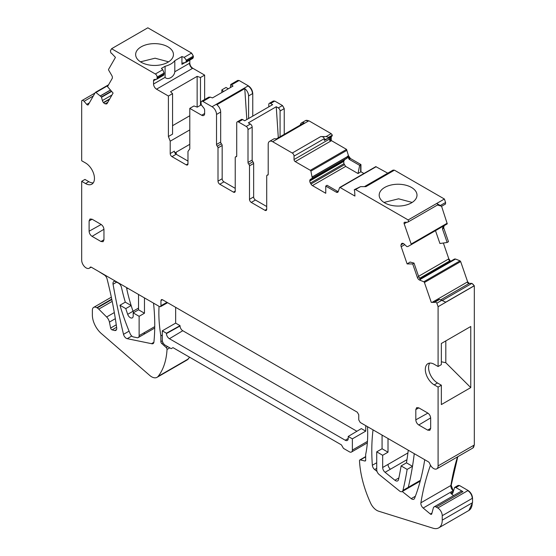 <?xml version="1.0" encoding="UTF-8"?>
<svg xmlns="http://www.w3.org/2000/svg" width="556" height="556" viewBox="0 0 556 556"><rect width="100%" height="100%" fill="white"/><g stroke="black" fill="none" stroke-linecap="round" stroke-linejoin="round"><path stroke-width="0.83" d="M168.621 61.827L155.061 58.206L140.473 61.827M167.912 62.258A18.904 10.911 -0 0 0 173.444 54.544A18.904 10.911 -0 0 0 161.782 44.459A18.904 10.911 -0 0 0 141.182 46.829A18.904 10.911 -0 0 0 135.643 54.544A18.904 10.911 -0 0 0 147.312 64.621A18.904 10.911 -0 0 0 167.912 62.258M191.292 53.237A2.523 1.453 -120 0 1 193.057 56.316L186.385 60.166L184.182 57.344L191.591 53.07L147.826 27.8L111.589 48.719L155.353 73.99L162.769 69.708L161.414 68.409L165.09 66.289C169.531 65.094 172.77 63.224 174.806 60.68L174.806 71.759L189.791 63.106L189.791 60.117M184.182 57.344L181.93 56.566L174.806 60.68M186.385 60.166L185.732 62.46L183.042 62.96L181.93 64.357L181.93 56.566M186.385 61.229L193.356 57.205L192.835 58.359L185.732 62.46M182.583 63.134L183.042 62.96M165.09 66.289L165.09 77.367C167.801 80.544 174.306 76.797 174.806 71.759M204.643 99.531L204.643 75.109L200.48 77.513L197.144 76.353L170.56 91.698L172.562 93.63L168.405 96.028L156.528 89.168A4.198 2.426 60 0 1 153.553 84.025L165.09 77.367M200.48 77.513L200.48 105.292M197.144 76.353L197.144 107.086M172.562 125.691L189.791 115.745M172.562 93.63L172.562 134.121L168.405 136.526L170.212 141.189L189.791 129.889M186.197 164.84A2.523 1.453 -120 0 0 187.455 164.965A2.523 1.453 -120 0 0 187.977 163.811L186.197 164.84L171.999 156.646A2.523 1.453 -120 0 1 170.212 153.56L170.212 141.189M174.897 152.914L189.791 144.317M170.212 153.56L174.375 151.156A2.523 1.453 -120 0 0 176.155 154.241L175.418 153.268L176.134 152.198M171.999 156.646L176.155 154.241L187.977 161.066M187.977 163.811L187.977 151.447L189.791 148.869L189.791 108.378L201.668 115.238A4.198 2.426 -120 0 0 203.767 115.439A4.198 2.426 -120 0 0 204.643 113.521L204.643 110.234A2.523 1.453 -120 0 0 203.746 107.94L201.599 105.258A2.523 1.453 -120 0 1 201.077 103.506L201.077 102.443A2.523 1.453 -120 0 1 201.599 101.289A2.523 1.453 -120 0 1 202.857 101.414L212.065 106.731L248.004 85.978A6.304 3.635 60 0 1 252.459 93.693L252.758 93.526C252.487 90.246 251.006 87.674 248.303 85.805L239.094 80.495L237.697 80.467M280.078 136.748L280.078 111.012A2.523 1.453 -120 0 0 278.299 107.927L276.249 106.745L248.33 122.862L250.381 124.044A2.523 1.453 -120 0 1 252.16 127.136L252.16 160.059L248.004 162.456L248.004 129.534A2.523 1.453 -120 0 0 246.218 126.448L238.496 121.986A2.523 1.453 -120 0 0 237.238 121.861A2.523 1.453 -120 0 0 236.717 123.015L236.717 155.944A1.682 0.973 -120 0 1 236.369 156.709A1.682 0.973 -120 0 1 235.973 156.785A1.682 0.973 -120 0 0 235.577 156.861A1.682 0.973 -120 0 0 235.23 157.626L235.23 191.097L233.45 192.126A2.523 1.453 -120 0 0 234.708 192.251A2.523 1.453 -120 0 0 235.23 191.097M218.008 181.152L222.164 178.747L222.164 145.484L218.008 147.882L218.008 181.152A2.523 1.453 -120 0 0 219.787 184.238L233.45 192.126M218.008 147.882A1.682 0.973 -120 0 0 217.264 146.179L221.42 143.782A1.682 0.973 -120 0 1 220.676 142.079L220.676 112.041A6.304 3.635 -120 0 0 216.854 104.743L244.772 88.626A6.304 3.635 60 0 1 248.595 95.924L252.459 93.693M220.676 112.041L216.52 114.446L216.52 144.484A1.682 0.973 -120 0 0 217.264 146.179M216.52 114.446A6.304 3.635 -120 0 0 212.065 106.731M168.405 96.028L168.405 136.526M155.353 73.99A2.523 1.453 -120 0 1 157.119 77.062L157.119 78.125A2.523 1.453 -120 0 1 156.597 79.279L154.45 79.473A2.523 1.453 -120 0 0 154.075 79.584A2.523 1.453 -120 0 0 153.553 80.738L153.553 84.025M111.589 48.719L110.394 50.804L110.887 52.91A0.841 0.486 -120 0 0 111.478 53.209L115.446 57.393L108.587 69.354A0.841 0.486 -120 0 0 108.705 70.216L111.777 75.47A2.94 1.696 -120 0 1 112.18 78.486L107.51 86.639L113.09 93.067L107.155 103.423A2.94 1.696 -120 0 1 106.766 103.826A2.94 1.696 -120 0 1 105.953 103.937L105.195 103.791A2.94 1.696 -120 0 1 103.611 102.749L103.423 102.533A2.94 1.696 -120 0 1 102.38 100.546L101.407 96.952L95.938 92.477A0.841 0.486 -120 0 0 95.43 92.379A0.841 0.486 -120 0 0 95.319 92.491L88.328 104.681A1.682 0.973 -120 0 1 88.105 104.91A1.682 0.973 -120 0 1 86.736 104.382L84.074 101.317A2.523 1.453 -120 0 0 82.024 100.518A2.523 1.453 -120 0 0 81.683 100.865L81.683 160.747L85.541 162.971A12.6 7.277 -120 0 1 93.776 174.077A12.6 7.277 -120 0 1 91.844 184.175A12.6 7.277 -120 0 1 85.541 183.549L81.683 181.319L81.683 260.201A6.304 3.635 -120 0 0 84.575 266.685A6.304 3.635 -120 0 0 89.287 268.228A6.304 3.635 -120 0 0 90.107 267.401A1.981 1.14 -120 0 1 90.364 267.137A1.981 1.14 -120 0 1 91.351 267.234L159.468 306.565L160.51 306.676L160.948 305.703L160.948 300.56L162.491 299.733M436.78 468.854A6.304 3.635 -120 0 0 438.086 465.907L474.025 445.161A6.304 3.635 -120 0 1 472.718 448.101L436.78 468.854A6.304 3.635 -120 0 1 433.631 468.541A6.304 3.635 -120 0 1 429.684 463.502A2.127 1.23 -120 0 0 428.349 461.8L360.239 422.477L358.759 419.905L358.759 414.762L357.272 412.191L162.435 299.705L161.407 299.587L160.948 300.56M438.086 465.907L438.086 387.087L434.222 384.863A12.6 7.277 -120 0 1 425.993 373.757A12.6 7.277 -120 0 1 427.925 363.659A12.6 7.277 -120 0 1 434.222 364.284L438.086 366.515L438.086 306.697L474.317 285.777L471.905 283.386L469.243 283.379L467.652 281.843L460.66 261.577L460.041 260.847L455.482 259.013L454.572 259.013L419.975 278.987M442.34 300.455L471.606 283.56A2.523 1.453 -120 0 1 473.997 285.86L445.78 302.151L439.581 299.399L435.313 301.623L436.863 303.159L438.086 306.697M435.313 301.623A0.841 0.486 -120 0 0 435.16 301.665A0.841 0.486 -120 0 0 434.987 302.005L434.966 302.388L431.282 302.381L424.423 282.497A0.841 0.486 -120 0 0 423.804 281.767L419.551 280.043L420.503 279.487L418.717 276.714L414.025 263.106L410.085 262.05L407.124 263.919L412.705 263.933L417.382 277.486A2.94 1.696 -120 0 0 419.551 280.043M446.982 224.019L411.044 244.765A0.841 0.486 -120 0 0 411.155 244.035L447.093 223.29A0.841 0.486 -120 0 1 446.982 224.019L411.044 244.765A0.841 0.486 -120 0 1 411.037 244.765L407.812 246.558L406.825 246.572L404.149 244.098A2.94 1.696 -120 0 0 402.558 243.306L402.377 243.306A2.94 1.696 -120 0 0 401.828 243.445A2.94 1.696 -120 0 0 401.328 244.091L401.078 244.814A2.94 1.696 -120 0 0 401.182 246.711L407.124 263.919M411.155 244.035L404.163 223.776A1.682 0.973 -120 0 1 404.386 222.324A1.682 0.973 -120 0 1 404.698 222.247L407.353 222.254A2.523 1.453 -120 0 0 407.826 222.136A2.523 1.453 -120 0 0 408.16 219.954L444.39 199.02L394.426 170.171L393.029 170.15M375.495 166.918A0.841 0.486 -120 0 1 375.634 166.731A0.841 0.486 -120 0 1 376.058 166.772L340.119 187.518L354.923 196.066L354.631 190.951A0.841 0.486 -120 0 1 354.332 190.18L354.332 189.659L355.52 189.547L408.153 219.94M340.119 187.518A0.841 0.486 -120 0 0 339.702 187.476A0.841 0.486 -120 0 0 339.556 187.664L338.222 191.625A2.94 1.696 -120 0 1 337.714 192.286A2.94 1.696 -120 0 1 336.248 192.14L337.582 191.368L338.215 191.646M358.029 173.548L359.642 165.347L360.642 164.729L360.642 171.929L358.029 173.548L345.651 166.404L343.928 163.693L343.712 161.421L309.782 181.013A2.94 1.696 -120 0 0 310.387 183.063L310.95 184.036A2.94 1.696 -120 0 0 312.423 185.586L325.753 193.286L325.753 186.086L336.248 192.14M309.782 181.013L309.782 180.769A2.94 1.696 -120 0 1 310.387 179.421L312.305 178.177L310.894 171.116A0.841 0.486 -120 0 0 310.331 170.317L295.229 161.601A1.682 0.973 -120 0 1 294.041 159.544L294.041 156.111A2.523 1.453 -120 0 0 292.254 153.025L272.655 141.71A6.304 3.635 -120 0 0 269.507 141.398A6.304 3.635 -120 0 0 268.2 144.282L268.2 174.32A1.682 0.973 -120 0 1 267.853 175.084A1.682 0.973 -120 0 1 267.457 175.161A1.682 0.973 -120 0 0 267.061 175.237A1.682 0.973 -120 0 0 266.713 176.002L266.713 209.271L264.934 210.3A2.523 1.453 -120 0 0 266.192 210.425A2.523 1.453 -120 0 0 266.713 209.271M248.004 162.456A1.682 0.973 -120 0 0 248.747 164.159A1.682 0.973 -120 0 1 249.491 165.855L249.491 199.326A2.523 1.453 -120 0 0 251.27 202.412L264.934 210.3M103.958 239.796L103.11 241.7L100.984 241.512L92.074 236.363C90.274 235.118 89.28 233.409 89.106 231.22L89.106 220.934L90.002 218.994L92.074 219.217L100.984 224.36C102.79 225.604 103.777 227.321 103.958 229.503L103.958 239.796M418.779 424.986C416.979 423.741 415.985 422.025 415.812 419.843L415.812 409.557L416.708 407.617L418.779 407.84L427.689 412.983C429.496 414.227 430.483 415.944 430.664 418.126L430.664 428.412L429.816 430.323L427.689 430.129L418.779 424.986L430.657 417.89M364.437 186.635L392.87 170.219A2.523 1.453 -120 0 1 394.128 170.344L365.911 186.635L360.566 186.635L354.332 189.659M360.566 186.635L355.52 189.547M331.244 136.581L331.244 140.529L346.562 149.397L348.459 155.694L350.433 158.495L360.941 164.555L360.941 171.762L363.93 173.486M376.058 166.772L387.747 173.173M437.489 205.011L441.638 206.248L445.502 204.017L445.585 202.488L444.39 199.02M447.274 223.846L441.568 206.248M443.625 225.951A2.94 1.696 -120 0 0 443.5 228.273L444.202 225.555M443.792 228.099L448.477 241.665L447.156 242.485L442.458 228.877L443.25 226.104M443.361 243.021L448.824 258.846L450.589 261.285M472.864 448.011L474.317 444.988L474.317 285.777M457.491 456.893A336.019 194.002 -120 0 0 450.902 485.478A4.198 2.426 -120 0 0 453.175 490.719L451.194 485.305L457.79 456.726M459.145 485.673A2.523 1.453 -120 0 0 457.887 485.548L454.62 487.431L455.878 487.556L459.444 485.499L458.04 485.478M459.444 485.499L468.082 490.489C470.786 492.352 472.273 494.93 472.537 498.204L472.537 502.666L468.916 510.436M187.205 359.913L189.645 357.251M193.356 57.205L193.356 56.142L191.591 53.07M204.643 75.109L192.758 68.249C190.958 67.005 189.964 65.288 189.791 63.106M228.307 88.772L226.028 87.459L221.865 89.857L223.581 91.504M252.758 116.121L252.758 93.526M268.791 106.863L268.791 104.5A2.523 1.453 60 0 1 269.312 103.346A2.523 1.453 60 0 1 270.577 103.472L274.733 101.067L273.337 101.046M274.733 101.067L282.455 105.529L284.234 108.615L284.234 134.344M272.655 141.71L308.886 120.791L305.598 120.569M308.886 120.791L331.161 133.648L332.349 135.129L332.057 136.074L327.894 138.479L325.107 139.438M325.524 139.271L324.336 140.459L324.336 138.625C323.856 137.221 322.668 136.533 320.77 136.567L326.115 136.567L331.161 133.648M326.115 136.567L328.492 137.36L327.894 138.479M328.492 137.36L332.349 135.129M330.354 137.096L330.354 141.043A1.682 0.973 60 0 1 329.381 139.139L329.381 137.652M331.244 140.529L330.354 141.043M359.642 165.347L349.099 159.266L347.507 156.243L347.507 156.674L312.305 177.003M343.712 161.421L344.776 159.572L347.09 158.231L347.507 156.674M325.753 186.086L327.046 185.287L337.582 191.368M189.791 108.378L193.947 105.974L197.29 107.134L201.362 104.785M300.323 125.058A6.304 3.635 60 0 1 301.581 122.876A6.304 3.635 60 0 1 304.097 122.876L276.179 138.993A6.304 3.635 -120 0 0 273.663 138.993L269.507 141.398M276.249 106.745L278.313 137.77M252.16 160.059A1.682 0.973 -120 0 0 252.904 161.754A1.682 0.973 -120 0 1 253.647 163.457L253.647 196.921A2.523 1.453 -120 0 0 255.426 200.014L266.713 206.526M222.164 145.484A1.682 0.973 -120 0 0 221.42 143.782M222.164 178.747A2.523 1.453 -120 0 0 223.943 181.833L235.23 188.352M238.496 121.986L242.659 119.589A2.523 1.453 -120 0 0 241.394 119.464L237.238 121.861M242.659 119.589L244.703 120.77L272.621 104.653L270.577 103.472M248.595 118.525L248.595 95.924M244.772 88.626L246.822 119.547M230.448 87.542L230.733 84.47L233.013 86.062L212.503 97.905L210.272 97.133L202.857 101.414M201.599 101.289L208.702 97.189L210.272 97.133M221.865 92.498L221.865 89.857M348.209 438.455L345.241 440.227A4.198 2.426 -120 0 0 347.368 440.421A4.198 2.426 -120 0 0 348.209 438.51L348.209 436.453L361.344 428.606L365.737 431.136L352.372 438.858L348.209 436.453M441.353 361.775L445.808 362.714L445.808 340.904M162.289 330.827L175.654 323.112L180.047 325.649L166.446 333.225L162.289 330.827L162.289 340.084A4.198 2.426 -120 0 0 165.257 345.234L171.199 348.661L172.979 347.632L341.453 444.897L343.462 448.379L349.397 451.806A4.198 2.426 -120 0 0 351.503 452.014A4.198 2.426 -120 0 0 352.372 450.089L352.372 438.858M356.903 431.261L182.778 330.73A3.871 2.238 -120 0 1 180.047 325.99L166.446 333.572A4.198 2.426 -120 0 0 169.413 338.715L182.778 330.73M345.241 440.227L169.413 338.715M166.446 333.572L166.446 333.225M162.776 69.715L164.089 73.038L163.7 75.178L156.597 79.279M116.538 329.548L114.807 330.549A4.198 2.426 -120 0 0 114.842 330.549A4.198 2.426 -120 0 0 115.856 330.368A4.198 2.426 -120 0 0 116.419 329.784A4.198 2.426 -120 0 0 116.684 327.845A336.019 194.002 -120 0 0 107.058 278.876A4.198 2.426 -120 0 0 104.25 274.949L98.6 271.425M111.735 299.093L96.827 307.697L97.237 307.934A6.304 3.635 60 0 1 98.759 309.122L106.641 316.99L114.307 312.562M96.827 307.697A6.304 3.635 -120 0 0 93.679 307.385A6.304 3.635 -120 0 0 92.372 310.269L92.372 315.071A16.798 9.702 -120 0 0 101.97 334.073L150.113 375.759A10.918 6.304 -120 0 0 157.056 377.322A10.918 6.304 -120 0 0 158.147 376.37A84.005 48.504 -120 0 0 167.036 349.432A1.682 0.973 -120 0 0 166.181 347.535L161.726 343.483A1.682 0.973 -120 0 1 160.865 341.669L160.865 335.838L162.289 335.011M159.058 306.328A126.01 72.753 -120 0 0 160.865 335.838M175.654 323.112L175.654 307.336M365.737 425.653L365.737 431.136M365.674 456.83L360.357 459.902L364.812 460.993A1.682 0.973 -120 0 0 365.327 460.945A1.682 0.973 -120 0 0 365.674 460.173L365.674 454.481A126.01 72.753 -120 0 0 367.488 426.66M360.357 459.902A1.682 0.973 -120 0 0 359.843 459.951A1.682 0.973 -120 0 0 359.503 460.806A84.005 48.504 -120 0 0 370.901 503.743A10.918 6.304 -120 0 0 378.58 511.179L433.02 528.2A16.798 9.702 -120 0 0 438.76 527.846A16.798 9.702 -120 0 0 442.242 520.152L442.242 515.697A6.304 3.635 -120 0 0 437.787 507.982L436.21 507.065A4.198 2.426 -120 0 0 434.111 506.863A4.198 2.426 -120 0 0 433.339 507.955L431.755 513.855A1.682 0.973 -120 0 1 431.449 514.293A1.682 0.973 -120 0 1 430.351 514.029L423.179 508.038A4.198 2.426 -120 0 1 420.899 502.798A336.019 194.002 -120 0 1 430.49 465.226M455.878 487.556L462.94 491.636A4.198 2.426 -120 0 0 460.841 491.428L434.111 506.863M454.62 487.431L452.834 493.026L452.369 493.679L450.721 493.283L453.543 495.639M445.808 362.714L470.758 387.601L441.353 404.573L441.353 385.204L437.489 382.973A12.6 7.277 60 0 1 429.774 363.089M438.086 366.515L441.353 364.625L441.353 343.476L470.758 326.497L470.758 387.601M434.987 302.047L431.282 302.381M435.487 230.65L439.928 243.507L447.156 242.485M126.657 287.619A4.198 2.426 -120 0 0 126.754 288.856A126.01 72.753 -120 0 0 131.021 305.147A126.01 72.753 -120 0 0 131.14 305.529L125.302 302.158L119.957 305.244A168.12 97.064 -120 0 0 130.201 333.836A4.198 2.426 -120 0 0 133.086 336.873L136.7 337.603A4.205 2.426 -120 0 0 138.249 337.555A4.205 2.426 -120 0 0 139.125 335.629L139.125 316.308L133.183 312.882L133.183 315.989A4.107 2.37 -120 0 1 132.335 317.872A4.107 2.37 -120 0 1 127.685 314.328A126.017 72.753 -120 0 1 125.795 308.615L119.957 305.244M138.527 308.066L133.03 311.242A126.01 72.753 -120 0 1 131.14 305.529L125.795 308.615M420.426 480.308L408.299 487.306A420.03 242.506 -120 0 0 412.288 467.533A420.03 242.506 -120 0 0 412.489 466.317L406.457 462.835A411.628 237.655 -120 0 0 408.271 450.207M394.899 480.238A4.365 2.523 -120 0 0 397.679 480.87A4.365 2.523 -120 0 0 398.513 479.606A411.69 237.69 -120 0 0 401.112 465.921L407.138 469.403A420.058 242.52 -120 0 1 402.954 490.392A4.205 2.426 -120 0 1 402.169 491.553A4.205 2.426 -120 0 1 399.486 490.941L379.109 474.476A4.198 2.426 -120 0 1 376.725 469.737L376.725 451.84L382.667 455.274L382.667 467.506A4.253 2.453 -120 0 0 385.079 472.308L394.899 480.238L398.867 477.945M407.138 469.403L412.489 466.317A420.03 242.506 -120 0 0 414.262 453.668M376.725 451.84L382.069 448.755L388.012 452.188L382.667 455.274M388.012 452.188L388.012 438.51M382.069 448.755L382.069 435.084M402.259 491.504L411.225 498.635A4.198 2.426 -120 0 0 413.879 499.218A4.198 2.426 -120 0 0 414.567 498.371A301.067 173.819 -120 0 0 424.728 459.708M373.041 429.871A197.651 114.112 -120 0 0 372.346 465.261A4.031 2.328 -120 0 0 374.654 469.535L377.031 471.425M153.887 342.301L151.51 343.671A4.198 2.426 -120 0 0 153.067 343.622A4.198 2.426 -120 0 0 153.922 342.065A197.651 114.112 -120 0 0 153.532 303.138M125.302 302.158A168.009 97.001 -120 0 1 125.19 301.783A168.009 97.001 -120 0 1 121.451 287.327A4.198 2.426 -120 0 0 118.609 283.233L115.954 281.704A4.198 2.426 -120 0 0 113.855 281.496A4.198 2.426 -120 0 0 113.056 284.22A635.174 366.717 -120 0 0 123.515 334.344A4.163 2.405 -120 0 0 127.22 338.68L151.51 343.671M133.183 312.882L138.527 309.796L144.47 313.223L139.125 316.308M138.527 309.796L138.527 294.736A4.198 2.426 -120 0 0 138.52 294.471M144.47 313.223L144.47 297.905M114.807 330.549L112.11 329.861L116.607 327.269M106.641 316.99A6.304 3.635 -120 0 1 109.421 322.091L110.637 328.047A1.682 0.973 -120 0 0 112.11 329.861M441.638 206.248L436.668 203.496L408.16 219.954M437.648 204.761C438.392 204.594 438.065 204.17 436.668 203.496M445.585 202.488L440.533 205.4M344.776 159.572L310.387 179.421M347.09 158.231L312.215 178.372L347.09 158.231M406.457 462.835L401.112 465.921M93.262 182.861A12.6 7.277 -120 0 1 88.807 181.666L84.95 179.435L81.683 181.319M441.353 385.204L438.086 387.087M441.916 300.247L436.863 303.159M439.581 299.399L435.723 301.623M412.705 263.933L414.025 263.106M384.015 202.433L398.603 198.812L412.163 202.433M384.724 187.435A18.904 10.911 180 0 1 405.324 185.072A18.904 10.911 180 0 1 416.993 195.149A18.904 10.911 180 0 1 411.454 202.87A18.904 10.911 -0 0 1 390.854 205.233A18.904 10.911 -0 0 1 379.185 195.149A18.904 10.911 -0 0 1 384.724 187.435M192.536 58.533A2.523 1.453 -120 0 0 193.057 57.379M184.974 62.606L181.93 64.357M156.528 89.168L192.466 68.423A4.198 2.426 60 0 1 189.492 63.28M176.155 152.184L176.301 154.325M332.057 135.824A0.841 0.486 -120 0 1 331.883 136.213A0.841 0.486 -120 0 1 331.876 136.213A0.841 0.486 -120 0 1 331.758 136.248L328.332 138.229M327.581 138.583L324.336 140.459M320.77 136.567L292.254 153.025M324.336 138.625L294.041 156.111M329.381 139.139L294.041 159.544M330.945 140.703A1.682 0.973 -120 0 0 331.161 140.849L295.229 161.601M310.894 171.116L346.833 150.37A0.841 0.486 -120 0 0 346.263 149.571L310.331 170.317M347.507 156.243L348.459 155.694M347.521 156.549L312.291 176.884M348.16 155.868A2.94 1.696 -120 0 0 350.141 158.662L349.099 159.266M345.651 166.404L312.423 185.586M280.078 111.012L283.942 108.788A2.523 1.453 -120 0 0 282.156 105.703L278.299 107.927M269.312 103.346L273.177 101.116A2.523 1.453 60 0 1 274.435 101.241M230.733 84.47L237.537 80.537A2.523 1.453 -120 0 1 238.795 80.662L231.678 84.776M97.237 307.934L111.825 299.51M98.759 309.122L112.201 301.366M157.056 377.322L187.052 360.003A10.918 6.304 -120 0 0 188.143 359.051L158.147 376.37M169.788 347.847L167.036 349.432M188.442 358.877L188.143 359.051A84.005 48.504 -120 0 0 189.513 357.174M167.71 346.645L166.181 347.535M163.005 342.739L161.726 343.483M162.345 340.807L160.865 341.669M367.453 441.388L352.372 450.089M365.633 460.528L364.812 460.993M438.76 527.846L468.764 510.526A16.798 9.702 -120 0 0 472.239 502.839L442.242 520.152M442.242 515.697L472.239 498.378A6.304 3.635 -120 0 0 467.784 490.663L437.787 507.982M462.94 491.636L436.21 507.065M453.14 491.886L450.721 493.283M431.963 513.098L430.351 514.029M453.175 490.719L423.179 508.038M451.194 485.305L420.899 502.798M440.755 299.823L468.944 283.553A1.682 0.973 -120 0 1 467.353 282.01L432.672 302.04M420.35 279.369L455.274 259.207L420.301 279.327M418.578 276.304L448.525 259.013A2.94 1.696 -120 0 0 449.728 260.917L419.516 278.354M443.5 228.273L442.458 228.877M407.923 452.925L382.667 467.506M388.012 464.42A4.253 2.453 -120 0 0 390.423 469.215L385.079 472.308M406.964 459.673L390.423 469.215M420.204 481.142L407.513 488.467A4.198 2.426 -120 0 0 408.299 487.306L402.954 490.392M415.381 496.237L411.225 498.635M376.725 468.34L374.654 469.535M376.725 462.731L372.346 465.261M131.793 336.039L127.22 338.68M129.075 331.133L123.515 334.344M116.684 282.121L113.056 284.22M154.721 328.047L143.601 334.469A4.205 2.426 -120 0 0 144.47 332.544L139.125 335.629M154.742 326.615L144.47 332.544M133.676 312.597A4.107 2.37 -120 0 1 133.03 311.242L127.685 314.328M127.776 288.265L126.754 288.856M344.345 164.757L310.95 184.036M343.928 163.693L310.387 183.063M343.768 161.143L309.782 180.769M347.236 158.008L312.305 178.177M308.594 120.958A6.304 3.635 -120 0 0 305.439 120.645L301.581 122.876M268.11 174.786L267.457 175.161M251.27 202.412L255.426 200.014M249.491 199.326L253.647 196.921M249.491 165.855L253.647 163.457M248.747 164.159L252.904 161.754M252.16 127.136L248.004 129.534M250.381 124.044L246.218 126.448M235.973 156.785L236.627 156.403M223.943 181.833L219.787 184.238M216.52 144.484L220.676 142.079M201.668 115.238L204.643 113.521M153.553 80.738L155.993 79.334M164.089 74.101L157.119 78.125M157.119 77.062L164.089 73.038M107.308 103.152L105.953 103.937M107.808 102.29L105.195 103.791M109.483 99.357L103.611 102.749M109.761 98.878L103.423 102.533M111.985 95L102.38 100.546M111.652 91.413L101.553 97.237M111.436 91.163L101.407 96.952M110.526 90.114L100.497 95.903M110.449 90.023L100.407 95.82M108.232 85.381L95.938 92.477M89.377 102.853L86.736 104.382M93.318 95.979L84.074 101.317M88.807 181.666L85.541 183.549M90.718 267.047L90.107 267.401M166.995 302.339L160.948 305.703M437.489 382.973L434.222 384.863M424.423 282.497L460.361 261.751A0.841 0.486 -120 0 0 459.742 261.021L423.804 281.767M417.382 277.486L418.717 276.714M403.336 243.507L401.078 244.814M404.733 244.661L401.182 246.711M402.676 243.313L401.328 244.091M406.804 222.247L404.163 223.776M427.689 430.129L430.664 428.356M415.812 419.843L427.891 413.108M415.812 409.557L418.835 407.868M100.984 241.506L103.958 239.733M92.074 236.363L103.951 229.274M89.106 231.22L101.185 224.485M89.106 220.934L92.129 219.245M110.637 328.047L116.26 324.808M109.421 322.091L115.328 318.678M331.883 136.213L328.186 138.347M375.932 166.564L339.702 187.476M111.339 297.189L93.679 307.385M367.342 442.868L351.503 452.014M365.674 456.587L359.843 459.951M454.495 259.033L419.961 278.966M143.601 334.469L138.249 337.555M268.173 174.591L267.061 175.237M236.689 156.215L235.577 156.861M108.566 84.79L95.43 92.379M95.02 93.012L82.024 100.518M91.163 267.144L89.287 268.228M167.627 302.7L160.503 306.676M439.052 299.413L435.16 301.665M438.024 204.698L407.826 222.136M407.513 488.467L402.169 491.553"/></g></svg>
